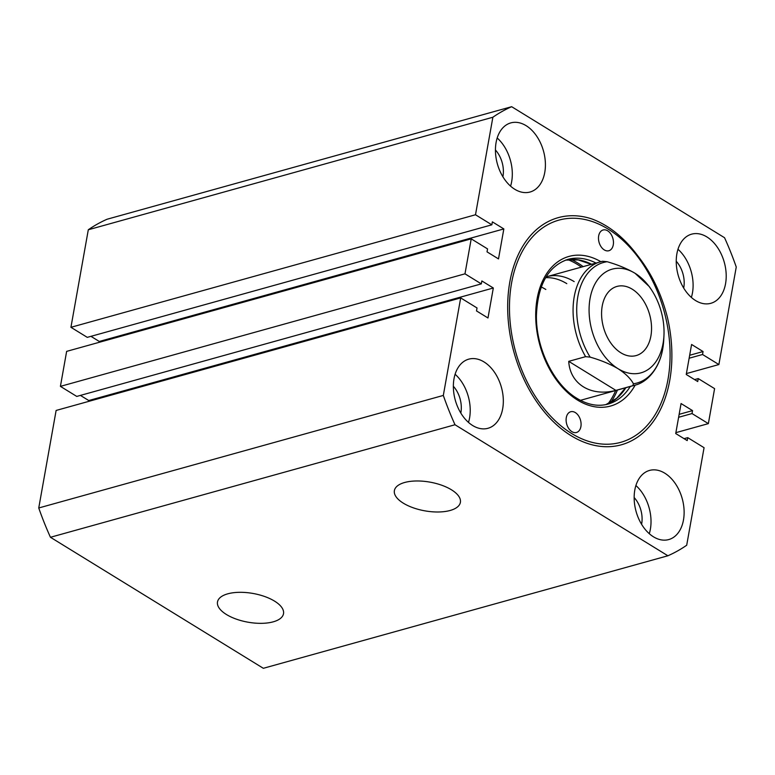 <?xml version="1.0" encoding="UTF-8"?>
<svg xmlns="http://www.w3.org/2000/svg" width="775" height="775" viewBox="0 0 775 775"><rect width="100%" height="100%" fill="white"/><g stroke="black" fill="none" stroke-linecap="round" stroke-linejoin="round"><path stroke-width="1.16" d="M607.668 230.814A10.763 7.178 74.5 0 0 603.086 229.991A10.763 7.178 74.5 0 0 598.503 239.01A10.763 7.178 74.5 0 0 604.268 249.899A10.763 7.178 74.5 0 0 608.859 250.732A10.763 7.178 74.5 0 0 613.442 241.713A10.763 7.178 74.5 0 0 607.668 230.814M575.292 412.562A10.763 7.178 74.5 0 0 570.71 411.738A10.763 7.178 74.5 0 0 566.128 420.757A10.763 7.178 74.5 0 0 571.902 431.646A10.763 7.178 74.5 0 0 576.484 432.479A10.763 7.178 74.5 0 0 581.066 423.45A10.763 7.178 74.5 0 0 575.292 412.562M571.165 435.734A117.887 78.663 74.5 0 0 671.712 362.807A117.887 78.663 74.5 0 0 667.507 317.769C661.54 294.045 651.572 273.333 637.622 255.605C623.972 237.353 608.646 225.108 591.654 218.87A117.887 78.663 74.5 0 0 508.323 293.018A117.887 78.663 74.5 0 0 571.165 435.734M545.833 289.472A64.063 42.751 74.5 0 0 541.231 286.992M574.159 281.596A64.063 42.751 74.5 0 0 546.869 276.665A64.063 42.751 74.5 0 0 546.094 276.898M545.6 277.712A64.063 42.751 -105.5 0 1 566.796 283.64M580.427 400.326A64.063 42.751 74.5 0 0 581.211 400.123L634.851 385.194A64.063 42.751 -105.5 0 1 632.768 385.698L633.437 383.78C630.608 378.539 625.483 373.521 618.062 368.706C610.128 364.066 600.819 360.201 590.143 357.13L585.6 356.665A64.063 42.751 -105.5 0 1 574.227 296.728A64.063 42.751 -105.5 0 1 600.518 261.747A64.063 42.751 -105.5 0 1 602.601 261.252L546.869 276.665M226.445 614.517A33.528 14.58 -169.9 0 0 261.776 623.333A33.528 14.58 -169.9 0 0 283.543 613.49A33.528 14.58 -169.9 0 0 274.563 601.129A33.528 14.58 -169.9 0 0 239.698 592.313A33.528 14.58 -169.9 0 0 217.542 601.729A33.528 14.58 -169.9 0 0 226.445 614.517M403.329 503.178A33.528 14.58 -169.9 0 0 438.66 511.984A33.528 14.58 -169.9 0 0 460.427 502.142A33.528 14.58 -169.9 0 0 451.447 489.79A33.528 14.58 -169.9 0 0 416.582 480.975A33.528 14.58 -169.9 0 0 394.427 490.391A33.528 14.58 -169.9 0 0 403.329 503.178M571.572 433.467A115.32 76.948 74.5 0 0 620.688 442.341A115.32 76.948 74.5 0 0 669.823 345.689A115.32 76.948 74.5 0 0 607.997 229.003A115.32 76.948 74.5 0 0 558.882 220.129A115.32 76.948 74.5 0 0 509.737 316.772A115.32 76.948 74.5 0 0 571.572 433.467M641.593 524.307A23.066 15.393 74.5 0 0 634.153 497.531M683.686 288.038A23.066 15.393 74.5 0 0 676.236 261.262M460.805 413.027A23.066 15.393 74.5 0 0 453.356 386.26M502.888 176.758A23.066 15.393 74.5 0 0 495.438 149.992M653.47 536.813A35.883 23.938 74.5 0 0 668.757 539.565A35.883 23.938 74.5 0 0 684.044 509.504A35.883 23.938 74.5 0 0 664.805 473.196A35.883 23.938 74.5 0 0 649.528 470.435A35.883 23.938 74.5 0 0 634.241 500.505A35.883 23.938 74.5 0 0 653.47 536.813M649.285 533.684A35.883 23.938 74.5 0 0 635.887 485.528M695.562 300.545A35.883 23.938 74.5 0 0 710.84 303.306A35.883 23.938 74.5 0 0 726.127 273.236A35.883 23.938 74.5 0 0 706.887 236.927A35.883 23.938 74.5 0 0 691.61 234.166A35.883 23.938 74.5 0 0 676.323 264.236A35.883 23.938 74.5 0 0 695.562 300.545M691.368 297.416A35.883 23.938 74.5 0 0 677.98 249.269M514.765 189.265A35.883 23.938 74.5 0 0 530.042 192.026A35.883 23.938 74.5 0 0 545.329 161.956A35.883 23.938 74.5 0 0 526.099 125.657A35.883 23.938 74.5 0 0 510.812 122.896A35.883 23.938 74.5 0 0 495.525 152.966A35.883 23.938 74.5 0 0 514.765 189.265M510.58 186.136A35.883 23.938 74.5 0 0 497.182 137.989M472.682 425.533A35.883 23.938 74.5 0 0 487.959 428.294A35.883 23.938 74.5 0 0 503.246 398.224A35.883 23.938 74.5 0 0 484.007 361.925A35.883 23.938 74.5 0 0 468.73 359.164A35.883 23.938 74.5 0 0 453.443 389.234A35.883 23.938 74.5 0 0 472.682 425.533M468.488 422.404A35.883 23.938 74.5 0 0 455.099 374.257M88.302 229.768L492.871 117.238L475.501 214.762L70.932 327.302L88.302 229.768A238.332 159.03 74.5 0 1 107.105 219.228L511.665 106.698A238.332 159.03 74.5 0 0 492.871 117.238M38.75 507.974L56.12 410.45L460.689 297.91L443.319 395.434L38.75 507.974A238.332 159.03 74.5 0 0 50.453 537.278L455.012 424.748L667.895 555.772A238.332 159.03 74.5 0 0 686.698 545.232L704.068 447.698L687.725 437.642L687.202 440.597L675.722 433.535L681.07 403.552L692.54 410.614L692.017 413.559L708.36 423.625L714.589 388.633L698.246 378.578L697.723 381.532L686.243 374.47L691.591 344.478L703.061 351.54L702.538 354.495L718.88 364.55L736.25 267.026A238.332 159.03 74.5 0 0 724.548 237.722L511.665 106.698M50.453 537.278L263.335 668.302L667.895 555.772M686.408 373.589L718.88 364.55M471.21 238.845L464.981 273.827L481.323 283.882L76.754 396.422L60.411 386.367L66.64 351.375L471.21 238.845L487.552 248.901L487.029 251.856L498.499 258.918L503.837 228.925L492.367 221.863L491.844 224.818L475.501 214.762M481.323 283.882L481.847 280.938L493.317 288L88.757 400.53L88.592 401.411M460.689 297.91L477.032 307.966L476.509 310.92L487.979 317.983L493.317 288M443.319 395.434A238.332 159.03 74.5 0 0 455.012 424.748M88.757 400.53L80.416 395.405M503.837 228.925L99.278 341.465L99.113 342.347M99.278 341.465L90.937 336.331M491.844 224.818L87.275 337.358L70.932 327.302M464.981 273.827L60.411 386.367M675.887 432.653L708.36 423.625M698.246 378.578L694.584 379.595M689.14 358.224L702.538 354.495M678.619 417.289L692.017 413.559M687.725 437.642L684.063 438.669M689.673 355.27L703.061 351.54M679.142 414.334L692.54 410.614M602.601 261.252L607.135 261.718C617.811 264.788 627.12 268.644 635.064 273.294A53.814 35.912 74.5 0 0 590.056 298.53A53.814 35.912 74.5 0 0 618.062 368.706A53.814 35.912 74.5 0 0 663.962 335.42A53.814 35.912 74.5 0 0 651.145 289.346A53.814 35.912 74.5 0 0 635.064 273.294L649.305 286.595L651.145 289.346M602.223 306.018A35.883 23.938 74.5 0 0 610.419 342.472A35.883 23.938 74.5 0 0 636.178 355.57A35.883 23.938 74.5 0 0 650.903 335.982A35.883 23.938 74.5 0 0 642.708 299.528A35.883 23.938 74.5 0 0 616.948 286.44A35.883 23.938 74.5 0 0 602.223 306.018M632.768 385.698L615.902 390.387C591.015 397.013 569.983 384.061 568.734 361.353L585.6 356.665M568.734 361.353L615.902 390.387M595.946 263.016A75.088 50.104 74.5 0 0 567.823 259.402C548.148 266.135 537.685 284.842 536.426 315.522C535.874 348.275 553.941 384.846 577.026 398.398C587.808 404.879 598.155 406.768 608.065 404.085A75.088 50.104 74.5 0 0 630.288 386.463M635.161 385.107A77.655 51.818 -105.5 0 1 577.52 400.065A77.655 51.818 -105.5 0 1 536.968 299.615A77.655 51.818 -105.5 0 1 600.819 261.659M625.871 387.694A75.088 50.104 -105.5 0 1 605.866 404.618L616.716 398.272L625.58 387.781M570.981 259.451A84.572 56.43 -105.5 0 1 578.131 263.219A84.572 56.43 -105.5 0 1 583.091 266.59M581.337 267.084A83.545 55.742 74.5 0 0 577.23 264.333A83.545 55.742 74.5 0 0 567.988 259.702M591.238 264.323L578.237 259.916L565.643 260.09A75.088 50.104 -105.5 0 1 591.538 264.246M617.433 390.038A84.572 56.43 -105.5 0 1 610.748 402.409M608.055 403.746A83.545 55.742 74.5 0 0 615.679 390.532M633.437 383.78A62.572 41.753 74.5 0 0 662.722 348.866A62.572 41.753 74.5 0 0 663.768 339.508L663.962 335.42M607.135 261.718A62.572 41.753 74.5 0 0 577.84 296.631A62.572 41.753 74.5 0 0 590.143 357.13M634.851 385.194C646.728 382.588 659.312 369.113 662.712 348.983L663.768 339.508"/></g></svg>
